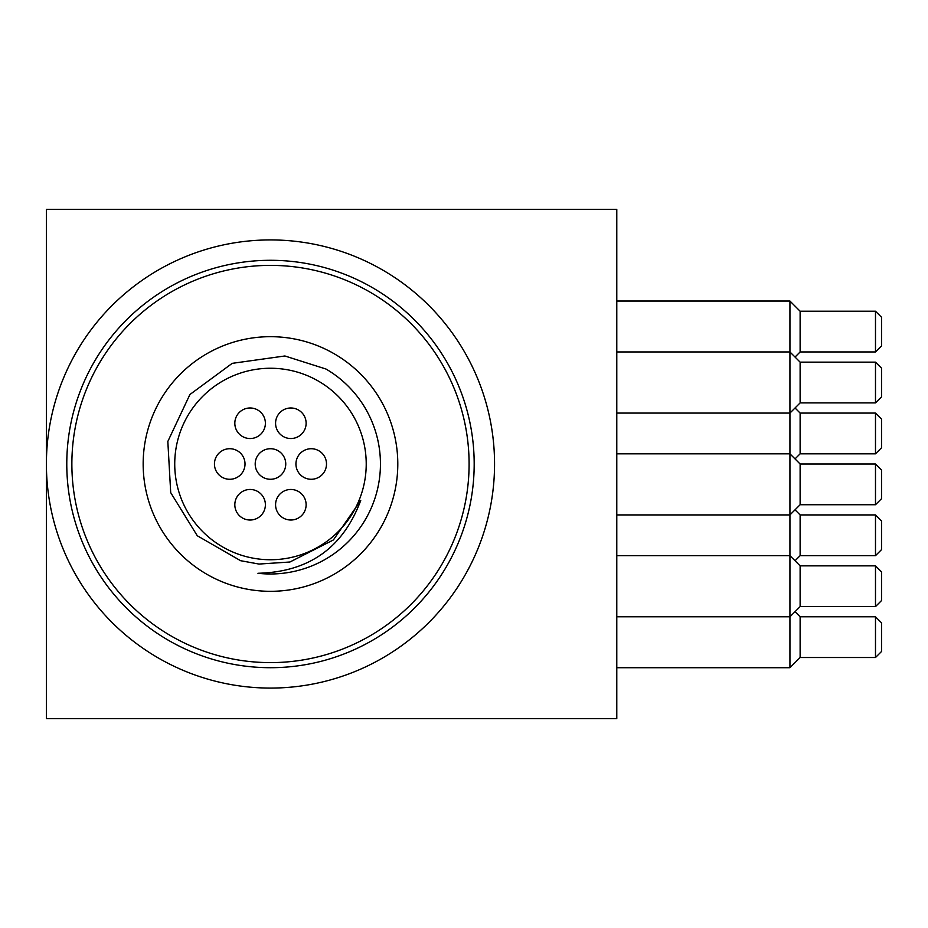 <?xml version="1.0" encoding="UTF-8"?>
<svg xmlns="http://www.w3.org/2000/svg" width="928" height="928" viewBox="0 0 928 928"><rect width="100%" height="100%" fill="white"/><g stroke="black" fill="none" stroke-linecap="round" stroke-linejoin="round"><path stroke-width="1.39" d="M325.983 369.031L284.873 355.981L232.22 363.347L189.927 394.504L167.829 441.461L170.706 492.64L197.27 535.746L240.596 560.698L258.993 564.062L289.93 562.008L333.384 539.957L360.737 500.412C343.105 547.775 308.838 572.066 257.938 573.272A110.003 110.003 0 0 0 325.983 369.031M259.562 559.12A95.746 95.746 0 0 1 175.009 456.715A95.746 95.746 0 0 1 274.12 368.323A95.746 95.746 0 0 1 366.224 464A95.746 95.746 0 0 1 259.562 559.12M616.784 209.368L616.784 718.632L46.4 718.632L46.4 464A224.077 224.077 0 0 1 270.477 239.923A224.077 224.077 0 0 1 494.554 464A224.077 224.077 0 0 1 270.477 688.077A224.077 224.077 0 0 1 46.4 464L46.4 209.368L616.784 209.368M306.124 504.739A15.277 15.277 0 0 1 283.214 517.975A15.277 15.277 0 0 1 283.214 491.515A15.277 15.277 0 0 1 306.124 504.739M265.385 504.739A15.277 15.277 0 0 1 242.463 517.975A15.277 15.277 0 0 1 242.463 491.515A15.277 15.277 0 0 1 265.385 504.739M306.124 423.261A15.277 15.277 0 0 1 283.214 436.485A15.277 15.277 0 0 1 283.214 410.025A15.277 15.277 0 0 1 306.124 423.261M265.385 423.261A15.277 15.277 0 0 1 242.463 436.485A15.277 15.277 0 0 1 242.463 410.025A15.277 15.277 0 0 1 265.385 423.261M326.494 464A15.277 15.277 0 0 1 303.584 477.236A15.277 15.277 0 0 1 303.584 450.764A15.277 15.277 0 0 1 326.494 464M285.754 464A15.277 15.277 0 0 1 262.844 477.236A15.277 15.277 0 0 1 262.844 450.764A15.277 15.277 0 0 1 285.754 464M245.015 464A15.277 15.277 0 0 1 222.094 477.236A15.277 15.277 0 0 1 222.094 450.764A15.277 15.277 0 0 1 245.015 464M881.6 651.41L881.6 622.897L875.487 616.784L875.487 657.523L881.6 651.41M875.487 657.523L800.122 657.523L800.122 616.784L875.487 616.784M881.6 549.562L881.6 521.037L875.487 514.924L875.487 555.663L881.6 549.562M875.487 555.663L800.122 555.663L800.122 514.924L875.487 514.924M881.6 600.486L881.6 571.961L875.487 565.848L875.487 606.599L881.6 600.486M875.487 606.599L800.122 606.599L800.122 565.848L875.487 565.848M881.6 447.702L881.6 419.189L875.487 413.076L875.487 453.815L881.6 447.702M875.487 453.815L800.122 453.815L800.122 413.076L875.487 413.076M881.6 498.626L881.6 470.113L875.487 464L875.487 504.739L881.6 498.626M875.487 504.739L800.122 504.739L800.122 464L875.487 464M881.6 345.854L881.6 317.33L875.487 311.216L875.487 351.956L881.6 345.854M875.487 351.956L800.122 351.956L800.122 311.216L875.487 311.216M881.6 396.778L881.6 368.254L875.487 362.152L875.487 402.891L881.6 396.778M875.487 402.891L800.122 402.891L800.122 362.152L875.487 362.152M800.122 311.216L789.937 301.032L789.937 667.708L800.122 657.523M397.799 464A127.322 127.322 0 0 1 206.816 574.258A127.322 127.322 0 0 1 206.816 353.742A127.322 127.322 0 0 1 397.799 464M469.092 464A198.615 198.615 0 0 1 171.17 636.005A198.615 198.615 0 0 1 171.17 291.995A198.615 198.615 0 0 1 469.092 464M474.185 464A203.708 203.708 0 0 1 168.629 640.413A203.708 203.708 0 0 1 168.629 287.587A203.708 203.708 0 0 1 474.185 464M800.122 565.848L789.937 555.663L616.784 555.663M800.122 606.599L789.937 616.784L616.784 616.784M800.122 616.784L795.029 611.691M616.784 667.708L789.937 667.708M800.122 514.924L795.029 509.832M800.122 555.663L795.029 560.756M800.122 413.076L795.029 407.984M800.122 453.815L795.029 458.908M800.122 464L789.937 453.815L616.784 453.815M800.122 504.739L789.937 514.924L616.784 514.924M800.122 351.956L795.029 357.048M616.784 301.032L789.937 301.032M800.122 362.152L789.937 351.956L616.784 351.956M800.122 402.891L789.937 413.076L616.784 413.076"/></g></svg>
